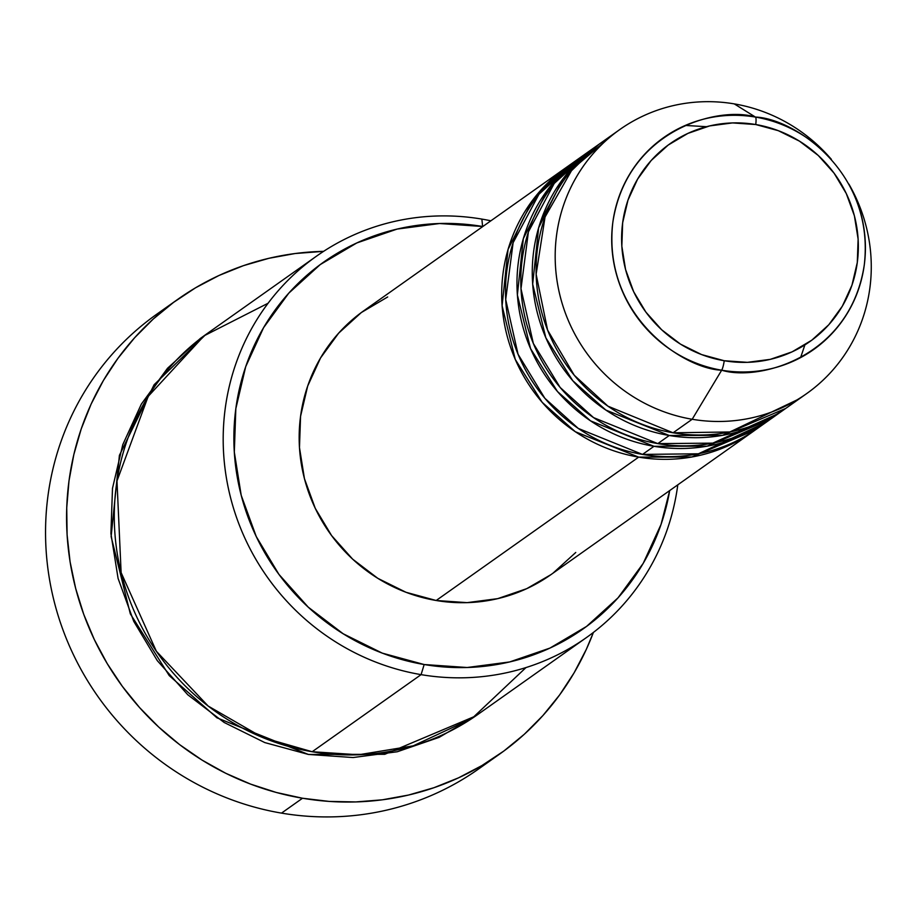 <?xml version="1.0" encoding="UTF-8"?>
<svg xmlns="http://www.w3.org/2000/svg" width="917" height="917" viewBox="0 0 917 917"><rect width="100%" height="100%" fill="white"/><g stroke="black" fill="none" stroke-linecap="round" stroke-linejoin="round"><path stroke-width="1.38" d="M619.777 129.561L600.669 143.086A161.747 156.165 54.7 0 0 540.973 309.442A161.747 156.165 54.7 0 0 673.078 432.79L692.186 419.264A161.747 156.165 54.7 0 0 844.133 355.498A161.747 156.165 54.7 0 0 850.793 187.492L848.97 184.179A129.824 125.342 -125.3 0 1 843.629 319.036A129.824 125.342 -125.3 0 1 721.679 370.204C757.774 381.518 850.07 358.318 864.284 264.933C875.07 170.963 792.907 118.213 755.448 117.078A129.824 125.342 -125.3 0 1 831.329 159.26L828.819 156.452A161.747 156.165 54.7 0 0 734.265 103.885L755.448 117.078A8.987 1.685 99.6 0 1 755.734 124.529A121.147 116.963 -125.3 0 1 857.292 262.503A121.147 116.963 -125.3 0 1 724.224 360.736A121.147 116.963 -125.3 0 1 622.654 222.774A121.147 116.963 -125.3 0 1 755.734 124.529A8.987 1.685 -80.4 0 0 755.448 117.078C719.352 105.764 627.056 128.965 612.831 222.35C602.056 316.319 684.22 369.058 721.679 370.204A8.987 1.685 -80.4 0 0 724.224 360.736L701.631 354.592L680.517 344.15L661.696 329.799L645.877 312.101L633.67 291.732L625.554 269.483L621.841 246.192L622.654 222.774L627.985 200.112L637.624 179.09L651.185 160.498L668.161 145.081L687.899 133.401L709.643 125.916L732.545 122.924L755.734 124.529L778.315 130.684L799.429 141.126L818.262 155.477L834.08 173.175L846.276 193.544L854.392 215.793L858.117 239.085L857.292 262.503L851.962 285.164L842.333 306.186L828.773 324.767L811.786 340.196L792.047 351.876L770.314 359.349L747.412 362.341L724.224 360.736A8.987 1.685 99.6 0 1 721.679 370.204A129.824 125.342 -125.3 0 1 612.831 222.35A129.824 125.342 -125.3 0 1 755.448 117.078L734.265 103.885A161.747 156.165 54.7 0 0 556.585 235.05A161.747 156.165 54.7 0 0 692.186 419.264L721.679 370.204L692.186 419.264A161.747 156.165 -125.3 0 1 560.081 295.916A161.747 156.165 -125.3 0 1 619.777 129.561A161.747 156.165 -125.3 0 1 734.265 103.885A161.747 156.165 -125.3 0 1 830.137 157.942M755.092 430.084L691.854 456.998L638.691 457.125A161.747 156.165 -125.3 0 1 506.585 333.788A161.747 156.165 -125.3 0 1 566.282 167.433A161.747 156.165 -125.3 0 1 568.196 166.092L532.307 200.628L508.052 249.458L502.103 305.774L515.274 359.43L542.199 402.345L575.28 431.701L638.691 457.125L436.171 600.497L638.691 457.125A161.747 156.165 -125.3 0 0 753.189 431.46A161.747 156.165 -125.3 0 0 755.092 430.084M575.922 160.796L538.932 194.266L513.119 242.707L505.703 299.515L518.048 354.249L544.847 398.276L578.26 428.422L642.519 454.419L653.981 446.304L642.519 454.419A161.747 156.165 54.7 0 0 757.006 428.755L768.469 420.639A161.747 156.165 -125.3 0 0 770.372 419.264L707.145 446.178L653.981 446.304A161.747 156.165 -125.3 0 1 521.865 322.967A161.747 156.165 -125.3 0 1 581.561 156.612L570.099 164.728A161.747 156.165 54.7 0 0 510.402 331.083A161.747 156.165 54.7 0 0 642.519 454.419L698.387 453.789L764.48 423.104M591.213 149.975L554.212 183.446L528.398 231.886L520.994 288.706L533.327 343.428L560.138 387.455L593.54 417.602L657.798 443.61L669.261 435.495L657.798 443.61A161.747 156.165 54.7 0 0 772.297 417.934L783.76 409.819A161.747 156.165 -125.3 0 0 785.651 408.455L722.424 435.357L669.261 435.495A161.747 156.165 -125.3 0 1 537.156 312.147A161.747 156.165 -125.3 0 1 596.852 145.792L585.378 153.907A161.747 156.165 54.7 0 0 525.693 320.262A161.747 156.165 54.7 0 0 657.798 443.61L712.773 443.14L777.925 413.739M849.818 185.75A161.747 156.165 -125.3 0 1 806.685 393.588A161.747 156.165 -125.3 0 1 692.186 419.264L673.078 432.79L729.852 431.976L796.873 399.972M316.491 256.175L207.586 333.272A233.629 225.571 54.7 0 0 121.353 573.561A233.629 225.571 54.7 0 0 312.181 751.734L421.086 674.637L424.17 664.527A224.642 216.893 -125.3 0 1 235.829 408.673A224.642 216.893 -125.3 0 1 482.617 226.499L481.872 219.094A233.629 225.571 54.7 0 0 225.215 408.546A233.629 225.571 54.7 0 0 421.086 674.637A233.629 225.571 -125.3 0 1 230.259 496.464A233.629 225.571 -125.3 0 1 316.491 256.175A233.629 225.571 -125.3 0 1 481.872 219.094A233.629 225.571 -125.3 0 1 490.87 220.802A233.629 225.571 54.7 0 0 481.872 219.094L482.617 226.499L439.61 223.519L397.13 229.078L356.816 242.948L320.216 264.6L288.729 293.211L263.58 327.667L245.71 366.651L235.829 408.673L234.316 452.104L241.205 495.295L256.267 536.56L278.894 574.329L308.227 607.146L343.141 633.75L382.286 653.133L424.17 664.527L467.177 667.507L509.646 661.948L549.959 648.078L586.559 626.426L618.047 597.827L643.207 563.359L661.065 524.375L669.697 490.561A224.642 216.893 -125.3 0 1 424.17 664.527L421.086 674.637L312.181 751.734L358.616 754.771L413.212 745.842L472.014 718.447L525.98 667.576M177.806 299.309A278.562 268.945 -125.3 0 1 323.609 251.35L295.125 253.528L268.99 258.285L243.544 265.621L219.003 275.478L195.619 287.755L173.622 302.335L153.208 319.07L134.581 337.8L117.915 358.352L103.38 380.532L91.115 404.11L81.235 428.881L73.83 454.58L68.981 480.978L66.735 507.823L67.101 534.84L70.082 561.777L75.653 588.382L83.756 614.39L94.313 639.562L107.232 663.633L122.374 686.397L139.602 707.615L158.744 727.089L179.629 744.638L202.038 760.078L225.765 773.283L250.582 784.104L276.246 792.448L302.518 798.237L329.134 801.412L355.842 801.928L382.389 799.807L408.512 795.05L433.97 787.703L458.5 777.845L481.883 765.58L503.892 751L524.306 734.265L542.933 715.524L559.588 694.971L574.122 672.803L586.387 649.213L593.391 632.443A278.562 268.945 -125.3 0 1 499.708 754.026A278.562 268.945 -125.3 0 1 302.518 798.237L281.508 813.115L302.518 798.237A278.562 268.945 -125.3 0 1 74.999 585.803A278.562 268.945 -125.3 0 1 177.806 299.309L156.784 314.187A278.562 268.945 54.7 0 0 53.977 600.681A278.562 268.945 54.7 0 0 281.508 813.115A278.562 268.945 -125.3 0 1 52.441 594.227A278.562 268.945 -125.3 0 1 167.479 307.012M205.683 334.636L154.09 384.75L119.405 455.359L111.129 536.594L130.329 613.863L169.232 675.6L216.962 717.828L308.364 754.439L353.091 757.534L397.267 751.757L439.186 737.337L475.648 715.994L384.75 754.313L308.364 754.439L264.807 742.587L224.092 722.436L187.779 694.765L157.277 660.63L133.744 621.348L118.087 578.432L110.911 533.522L112.493 488.348L122.775 444.653L141.344 404.099L167.513 368.267L200.25 338.511L205.706 334.613M581.561 156.612A161.747 156.165 -125.3 0 1 583.487 155.271L547.598 189.808L523.332 238.638L517.383 294.953L530.553 348.609L557.479 391.525L590.571 420.88L653.981 446.304A161.747 156.165 -125.3 0 0 768.469 420.639M566.282 167.433L363.751 310.794A161.747 156.165 54.7 0 0 304.054 477.149A161.747 156.165 54.7 0 0 436.171 600.497L406.013 592.29L377.827 578.34L352.69 559.187L331.576 535.551L315.276 508.362L304.444 478.651L299.469 447.553L300.57 416.284L307.688 386.034L320.549 357.962L338.66 333.146L361.321 312.548L387.685 296.959M596.852 145.792A161.747 156.165 -125.3 0 1 598.767 144.45L562.878 178.987L538.623 227.817L532.674 284.132L545.844 337.788L572.758 380.704L605.85 410.059L669.261 435.495A161.747 156.165 -125.3 0 0 783.76 409.819M610.481 136.69L572.426 169.049L545.053 217.008L536.136 274.263L547.587 330.063L574.237 375.225L607.96 406.185L673.078 432.79A161.747 156.165 54.7 0 0 787.577 407.114L806.685 393.588M489.013 761.202A278.562 268.945 -125.3 0 1 281.508 813.115A278.562 268.945 54.7 0 0 478.685 768.904L499.708 754.026M268.073 303.252L204.136 335.771L148.187 396.396L116.986 480.966L121.124 572.632L156.36 651.253L208.159 706.044L262.72 737.543L312.181 751.734A233.629 225.571 54.7 0 0 477.562 714.652L586.467 637.556A233.629 225.571 -125.3 0 1 421.086 674.637A233.629 225.571 54.7 0 0 677.789 484.841A233.629 225.571 -125.3 0 1 586.467 637.556M575.761 552.47L553.1 573.068M550.865 574.684L526.736 588.657L497.713 598.641L467.131 602.641L436.171 600.497A161.747 156.165 54.7 0 0 550.67 574.821L753.189 431.46M685.286 125.446L706.548 126.695M551.896 200.628L541.041 220.252M804.885 344.907L800.61 357.596"/></g></svg>
